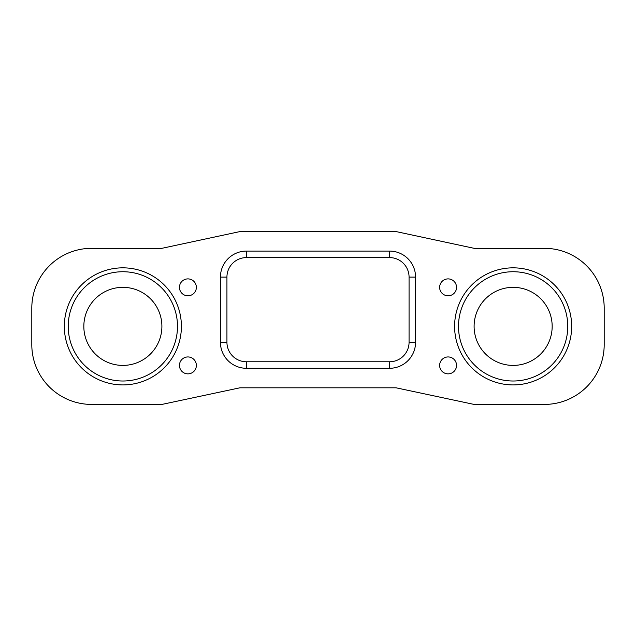 <?xml version="1.0" encoding="UTF-8"?>
<svg xmlns="http://www.w3.org/2000/svg" width="636" height="636" viewBox="0 0 636 636"><rect width="100%" height="100%" fill="white"/><g stroke="black" fill="none" stroke-linecap="round" stroke-linejoin="round"><path stroke-width="0.95" d="M389.55 257.588A19.517 19.517 0 0 1 409.067 277.105L409.067 342.271A19.517 19.517 0 0 1 389.55 361.781L246.45 361.781A19.517 19.517 0 0 1 226.933 342.271L226.933 277.105A19.517 19.517 0 0 1 246.45 257.588L389.55 257.588L389.55 251.085L246.45 251.085A26.02 26.02 0 0 0 220.43 277.105L220.43 342.271A26.02 26.02 0 0 0 246.45 368.292L389.55 368.292A26.02 26.02 0 0 0 415.57 342.271L415.57 277.105A26.02 26.02 0 0 0 389.55 251.085M544.36 248.318A59.84 59.84 0 0 1 604.2 308.158L604.2 344.585A59.84 59.84 0 0 1 544.36 404.424L474.106 404.424L396.053 387.801L239.947 387.801L161.894 404.424L91.64 404.424A59.84 59.84 0 0 1 31.8 344.585L31.8 308.158A59.84 59.84 0 0 1 91.64 248.318L161.894 248.318L239.947 231.576L396.053 231.576L474.106 248.318L544.36 248.318M179.455 365.398A8.459 8.459 0 0 1 192.136 358.076A8.459 8.459 0 0 1 192.136 372.728A8.459 8.459 0 0 1 179.455 365.398M439.635 287.345A8.459 8.459 0 0 1 452.315 280.023A8.459 8.459 0 0 1 452.315 294.667A8.459 8.459 0 0 1 439.635 287.345M439.635 365.398A8.459 8.459 0 0 1 452.315 358.076A8.459 8.459 0 0 1 452.315 372.728A8.459 8.459 0 0 1 439.635 365.398M179.455 287.345A8.459 8.459 0 0 1 192.136 280.023A8.459 8.459 0 0 1 192.136 294.667A8.459 8.459 0 0 1 179.455 287.345M567.773 326.371A54.64 54.64 0 0 1 485.817 373.69A54.64 54.64 0 0 1 485.817 279.053A54.64 54.64 0 0 1 567.773 326.371M571.677 326.371A58.544 58.544 0 0 0 513.133 267.835A58.544 58.544 0 0 0 454.597 326.371A58.544 58.544 0 0 0 513.133 384.915A58.544 58.544 0 0 0 571.677 326.371M552.167 326.371A39.027 39.027 0 0 1 493.623 360.175A39.027 39.027 0 0 1 493.623 292.576A39.027 39.027 0 0 1 552.167 326.371M177.5 326.371A54.64 54.64 0 0 1 95.543 373.69A54.64 54.64 0 0 1 95.543 279.053A54.64 54.64 0 0 1 177.5 326.371M181.403 326.371A58.544 58.544 0 0 0 122.867 267.835A58.544 58.544 0 0 0 64.323 326.371A58.544 58.544 0 0 0 122.867 384.915A58.544 58.544 0 0 0 181.403 326.371M161.894 326.371A39.027 39.027 0 0 1 103.35 360.175A39.027 39.027 0 0 1 103.35 292.576A39.027 39.027 0 0 1 161.894 326.371M246.45 361.781L246.45 368.292M389.55 368.292L389.55 361.781M226.933 342.271L220.43 342.271M226.933 277.105L220.43 277.105M246.45 257.588L246.45 251.085M409.067 277.105L415.57 277.105M409.067 342.271L415.57 342.271"/></g></svg>
